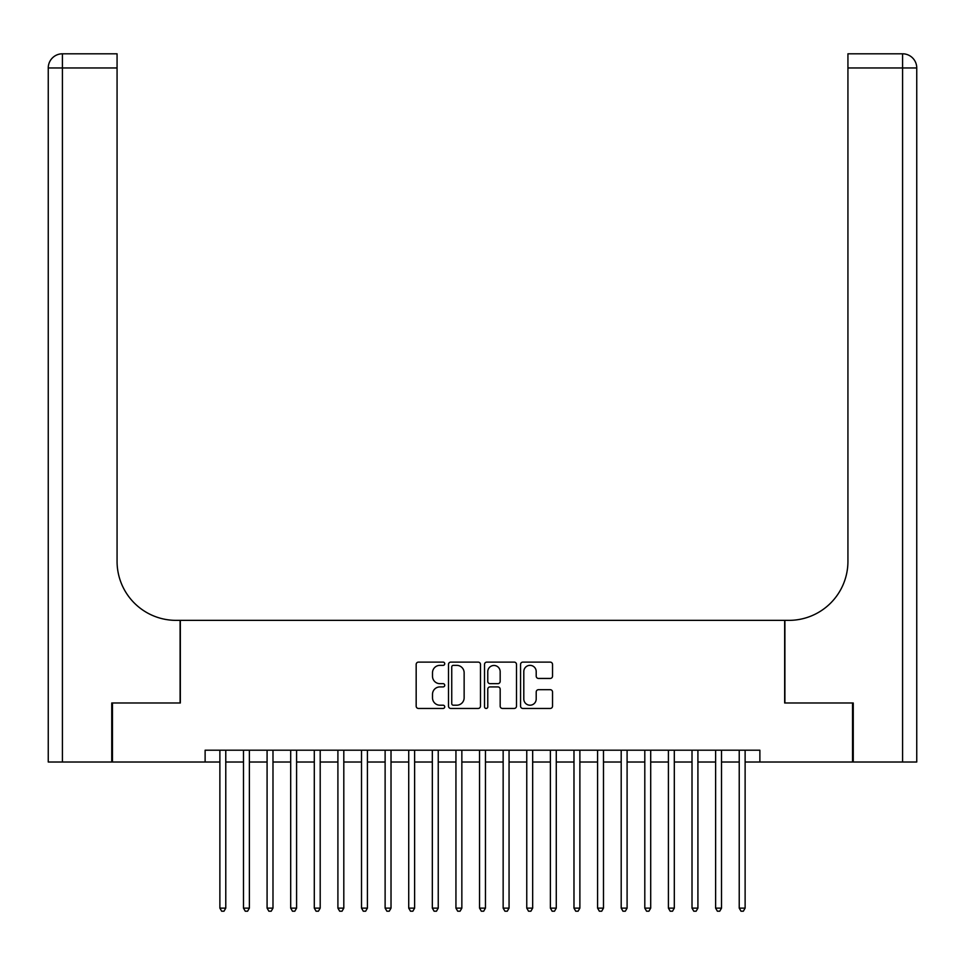 <?xml version="1.0" encoding="UTF-8"?>
<svg xmlns="http://www.w3.org/2000/svg" width="965" height="965" viewBox="0 0 965 965"><rect width="100%" height="100%" fill="white"/><g stroke="black" fill="none" stroke-linecap="round" stroke-linejoin="round"><path stroke-width="1.45" d="M444.732 663.739A1.616 1.616 0 0 0 443.104 662.111L418.484 662.111A2.316 2.316 0 0 0 416.168 664.427L416.168 706.139A2.316 2.316 0 0 0 418.484 708.455L443.104 708.455A1.616 1.616 0 0 0 444.732 706.838A1.616 1.616 0 0 0 443.104 705.21L439.919 705.21A7.418 7.418 0 0 1 432.501 697.792L432.501 694.318A7.418 7.418 0 0 1 439.919 686.911L443.104 686.911A1.616 1.616 0 0 0 444.732 685.283A1.616 1.616 0 0 0 443.104 683.666L439.919 683.666A7.418 7.418 0 0 1 432.501 676.248L432.501 672.774A7.418 7.418 0 0 1 439.919 665.355L443.104 665.355A1.616 1.616 0 0 0 444.732 663.739M550.219 678.443A2.316 2.316 0 0 0 552.535 676.127L552.535 664.427A2.316 2.316 0 0 0 550.219 662.111L522.873 662.111A2.316 2.316 0 0 0 520.557 664.427L520.557 706.139A2.316 2.316 0 0 0 522.873 708.455L550.219 708.455A2.316 2.316 0 0 0 552.535 706.139L552.535 692.001A2.316 2.316 0 0 0 550.219 689.686L538.518 689.686A2.316 2.316 0 0 0 536.202 692.001L536.202 699.01A6.2 6.2 0 0 1 530.002 705.21A6.2 6.2 0 0 1 523.802 699.01L523.802 671.556A6.2 6.2 0 0 1 530.002 665.355A6.2 6.2 0 0 1 536.202 671.556L536.202 676.127A2.316 2.316 0 0 0 538.518 678.443L550.219 678.443M205.123 762.012L112.459 762.012L112.459 702.99L180.334 702.99L180.334 620.362L784.666 620.362L784.666 702.99L852.541 702.99L852.541 762.012L759.877 762.012L759.877 750.203L205.123 750.203L205.123 762.012L219.875 762.012M480.474 664.427A2.316 2.316 0 0 0 478.157 662.111L450.812 662.111A2.316 2.316 0 0 0 448.496 664.427L448.496 706.139A2.316 2.316 0 0 0 450.812 708.455L478.157 708.455A2.316 2.316 0 0 0 480.474 706.139L480.474 664.427M486.843 662.111L514.188 662.111A2.316 2.316 0 0 1 516.504 664.427L516.504 706.139A2.316 2.316 0 0 1 514.188 708.455L502.488 708.455A2.316 2.316 0 0 1 500.172 706.139L500.172 689.227A2.316 2.316 0 0 0 497.856 686.911L490.087 686.911A2.316 2.316 0 0 0 487.771 689.227L487.771 706.838A1.616 1.616 0 0 1 486.155 708.455A1.616 1.616 0 0 1 484.526 706.838L484.526 664.427A2.316 2.316 0 0 1 486.843 662.111M225.774 762.012L243.482 762.012M249.38 762.012L267.088 762.012M272.986 762.012L290.694 762.012M296.593 762.012L314.3 762.012M320.199 762.012L337.907 762.012M343.805 762.012L361.513 762.012M367.412 762.012L385.119 762.012M391.018 762.012L408.726 762.012M414.624 762.012L432.332 762.012M438.243 762.012L455.938 762.012M461.849 762.012L479.545 762.012M485.455 762.012L503.151 762.012M509.062 762.012L526.757 762.012M532.668 762.012L550.376 762.012M556.274 762.012L573.982 762.012M579.881 762.012L597.588 762.012M603.487 762.012L621.195 762.012M627.093 762.012L644.801 762.012M650.7 762.012L668.407 762.012M674.306 762.012L692.014 762.012M697.912 762.012L715.62 762.012M721.518 762.012L739.226 762.012M745.125 762.012L759.877 762.012M453.357 665.355A1.616 1.616 0 0 0 451.741 666.984L451.741 703.594A1.616 1.616 0 0 0 453.357 705.21L456.722 705.21A7.418 7.418 0 0 0 464.141 697.792L464.141 672.774A7.418 7.418 0 0 0 456.722 665.355L453.357 665.355M500.172 671.676A6.2 6.2 0 0 0 493.971 665.476A6.2 6.2 0 0 0 487.771 671.676L487.771 681.35A2.316 2.316 0 0 0 490.087 683.666L497.856 683.666A2.316 2.316 0 0 0 500.172 681.35L500.172 671.676M225.774 750.203L225.774 908.137L219.875 908.137L219.875 750.203M225.774 908.137L224.001 911.201L221.648 911.201L219.875 908.137M111.747 702.99L180.093 702.99L180.093 620.362L176.076 620.362A59.022 59.022 0 0 1 117.067 561.353L117.067 67.96L62.411 67.96L62.411 762.012L111.747 762.012L111.747 702.99M62.411 762.012L48.25 762.012L48.25 67.96A14.161 14.161 0 0 1 62.411 53.799L117.067 53.799L117.067 67.96M117.067 53.799L62.411 53.799A14.161 14.161 0 0 0 48.25 67.96L62.411 67.96L62.411 53.799M176.076 620.362A59.022 59.022 0 0 1 117.067 561.353M916.75 762.012L916.75 67.96L916.75 762.012L853.253 762.012L853.253 702.99L784.907 702.99L784.907 620.362L788.924 620.362A59.022 59.022 0 0 0 847.933 561.353L847.933 53.799L902.589 53.799L847.933 53.799M916.75 67.96L916.75 620.362L916.75 67.96A14.161 14.161 0 0 0 902.589 53.799A14.161 14.161 0 0 1 916.75 67.96L847.933 67.96M788.924 620.362A59.022 59.022 0 0 0 847.933 561.353M249.38 750.203L249.38 908.137L243.482 908.137L243.482 750.203M249.38 908.137L247.607 911.201L245.255 911.201L243.482 908.137M272.986 750.203L272.986 908.137L267.088 908.137L267.088 750.203M272.986 908.137L271.213 911.201L268.861 911.201L267.088 908.137M296.593 750.203L296.593 908.137L290.694 908.137L290.694 750.203M296.593 908.137L294.82 911.201L292.467 911.201L290.694 908.137M320.199 750.203L320.199 908.137L314.3 908.137L314.3 750.203M320.199 908.137L318.426 911.201L316.074 911.201L314.3 908.137M343.805 750.203L343.805 908.137L337.907 908.137L337.907 750.203M343.805 908.137L342.044 911.201L339.68 911.201L337.907 908.137M367.412 750.203L367.412 908.137L361.513 908.137L361.513 750.203M367.412 908.137L365.651 911.201L363.286 911.201L361.513 908.137M391.018 750.203L391.018 908.137L385.119 908.137L385.119 750.203M391.018 908.137L389.257 911.201L386.893 911.201L385.119 908.137M414.624 750.203L414.624 908.137L408.726 908.137L408.726 750.203M414.624 908.137L412.863 911.201L410.499 911.201L408.726 908.137M438.243 750.203L438.243 908.137L432.332 908.137L432.332 750.203M438.243 908.137L436.469 911.201L434.105 911.201L432.332 908.137M461.849 750.203L461.849 908.137L455.938 908.137L455.938 750.203M461.849 908.137L460.076 911.201L457.712 911.201L455.938 908.137M485.455 750.203L485.455 908.137L479.545 908.137L479.545 750.203M485.455 908.137L483.682 911.201L481.318 911.201L479.545 908.137M509.062 750.203L509.062 908.137L503.151 908.137L503.151 750.203M509.062 908.137L507.288 911.201L504.924 911.201L503.151 908.137M532.668 750.203L532.668 908.137L526.757 908.137L526.757 750.203M532.668 908.137L530.895 911.201L528.531 911.201L526.757 908.137M556.274 750.203L556.274 908.137L550.376 908.137L550.376 750.203M556.274 908.137L554.501 911.201L552.137 911.201L550.376 908.137M579.881 750.203L579.881 908.137L573.982 908.137L573.982 750.203M579.881 908.137L578.107 911.201L575.743 911.201L573.982 908.137M603.487 750.203L603.487 908.137L597.588 908.137L597.588 750.203M603.487 908.137L601.714 911.201L599.349 911.201L597.588 908.137M627.093 750.203L627.093 908.137L621.195 908.137L621.195 750.203M627.093 908.137L625.32 911.201L622.956 911.201L621.195 908.137M650.7 750.203L650.7 908.137L644.801 908.137L644.801 750.203M650.7 908.137L648.926 911.201L646.574 911.201L644.801 908.137M674.306 750.203L674.306 908.137L668.407 908.137L668.407 750.203M674.306 908.137L672.533 911.201L670.18 911.201L668.407 908.137M697.912 750.203L697.912 908.137L692.014 908.137L692.014 750.203M697.912 908.137L696.139 911.201L693.787 911.201L692.014 908.137M721.518 750.203L721.518 908.137L715.62 908.137L715.62 750.203M721.518 908.137L719.745 911.201L717.393 911.201L715.62 908.137M745.125 750.203L745.125 908.137L739.226 908.137L739.226 750.203M745.125 908.137L743.352 911.201L740.999 911.201L739.226 908.137M902.589 762.012L902.589 53.799"/></g></svg>
